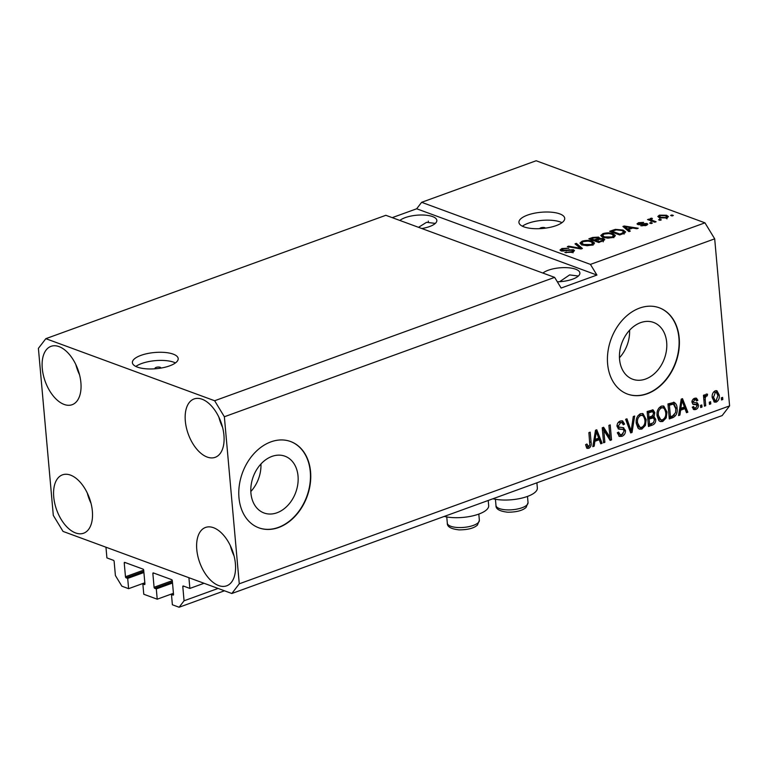 <?xml version="1.0" encoding="UTF-8"?>
<svg xmlns="http://www.w3.org/2000/svg" width="768" height="768" viewBox="0 0 768 768"><rect width="100%" height="100%" fill="white"/><g stroke="black" fill="none" stroke-linecap="round" stroke-linejoin="round"><path stroke-width="1.15" d="M189.878 588.422L183.293 586.003A0.922 0.518 70.1 0 0 182.803 586.646L184.061 600.787L179.107 607.248L172.378 604.771L171.466 594.49L173.04 595.075A0.922 0.518 70.1 0 0 173.53 594.422L172.31 580.723A0.922 0.518 70.1 0 0 171.658 579.648L153.35 572.918A0.922 0.518 70.1 0 0 152.861 573.562L154.08 587.27A0.922 0.518 70.1 0 0 154.733 588.336L156.298 588.912L157.219 599.194L143.77 594.25L142.858 583.968L144.432 584.554A0.922 0.518 70.1 0 0 144.922 583.901L143.702 570.202A0.922 0.518 70.1 0 0 143.05 569.126L124.742 562.397A0.922 0.518 70.1 0 0 124.243 563.04L125.472 576.749A0.922 0.518 70.1 0 0 126.115 577.814L127.69 578.39L128.611 588.672L121.882 586.205L115.402 575.53L114.134 561.398A0.922 0.518 70.1 0 0 113.491 560.333L106.906 557.904L105.955 547.2L188.918 577.718L189.878 588.422L204.048 583.277M128.611 588.672L144.826 582.787M127.69 578.39L143.904 572.515M142.858 583.968L144.864 583.238M157.219 599.194L173.434 593.309M156.298 588.912L172.522 583.037M171.466 594.49L173.472 593.76M179.107 607.248L224.467 590.784M184.061 600.787L218.083 588.442M271.968 456.403A30.25 22.646 110.2 0 0 251.155 484.973A30.25 22.646 110.2 0 0 264.038 512.986A30.25 22.646 110.2 0 0 276.998 512.774A30.25 22.646 110.2 0 0 297.802 484.214A30.25 22.646 110.2 0 0 284.928 456.192A30.25 22.646 110.2 0 0 271.968 456.403M640.608 322.646A30.25 22.646 110.2 0 0 619.795 351.206A30.25 22.646 110.2 0 0 632.678 379.229A30.25 22.646 110.2 0 0 645.638 379.018A30.25 22.646 110.2 0 0 666.442 350.458A30.25 22.646 110.2 0 0 653.568 322.435A30.25 22.646 110.2 0 0 640.608 322.646M639.581 308.102A45.974 34.426 110.2 0 0 607.968 351.514A45.974 34.426 110.2 0 0 627.533 394.09A45.974 34.426 110.2 0 0 647.232 393.773A45.974 34.426 110.2 0 0 678.854 350.362A45.974 34.426 110.2 0 0 659.28 307.786A45.974 34.426 110.2 0 0 639.581 308.102M627.389 394.042A45.974 34.426 110.2 0 0 646.944 393.667A45.974 34.426 110.2 0 0 678.547 350.352A45.974 34.426 110.2 0 0 659.136 307.728M270.941 441.859A45.974 34.426 110.2 0 0 239.318 485.27A45.974 34.426 110.2 0 0 258.893 527.846A45.974 34.426 110.2 0 0 278.592 527.53A45.974 34.426 110.2 0 0 310.214 484.118A45.974 34.426 110.2 0 0 290.64 441.542A45.974 34.426 110.2 0 0 270.941 441.859M258.749 527.798A45.974 34.426 110.2 0 0 278.304 527.424A45.974 34.426 110.2 0 0 309.907 484.118A45.974 34.426 110.2 0 0 290.496 441.494M160.646 368.131A2.87 1.018 -5.1 0 0 160.752 367.814A2.87 1.018 -5.1 0 0 159.091 367.056A2.87 1.018 -5.1 0 0 156.106 367.411A2.87 1.018 -5.1 0 0 155.03 368.323A2.87 1.018 -5.1 0 0 155.405 368.774M140.986 355.354A22.992 8.131 -5.1 0 0 132.394 362.659A22.992 8.131 -5.1 0 0 145.69 368.774A22.992 8.131 -5.1 0 0 169.594 365.875A22.992 8.131 -5.1 0 0 178.186 358.57A22.992 8.131 -5.1 0 0 164.89 352.454A22.992 8.131 -5.1 0 0 140.986 355.354M175.45 362.918A22.992 8.131 -5.1 0 0 141.706 363.494A22.992 8.131 -5.1 0 0 135.85 366.451M545.386 228.154A2.87 1.018 -5.1 0 0 543.619 227.472A2.87 1.018 -5.1 0 0 540.758 227.846A2.87 1.018 -5.1 0 0 539.693 228.662M527.52 215.107A22.992 8.131 -5.1 0 0 518.928 222.403A22.992 8.131 -5.1 0 0 532.224 228.528A22.992 8.131 -5.1 0 0 556.128 225.629A22.992 8.131 -5.1 0 0 564.72 218.323A22.992 8.131 -5.1 0 0 551.424 212.198A22.992 8.131 -5.1 0 0 527.52 215.107M561.994 222.662A22.992 8.131 -5.1 0 0 528.25 223.238A22.992 8.131 -5.1 0 0 522.384 226.205M421.795 228.518A19.546 6.912 -5.1 0 0 429.533 226.579A19.546 6.912 -5.1 0 0 436.838 220.368A19.546 6.912 -5.1 0 0 425.539 215.165A19.546 6.912 -5.1 0 0 405.216 217.632A19.546 6.912 -5.1 0 0 399.85 220.445M557.338 281.808A19.546 6.912 -5.1 0 0 572.582 279.187A19.546 6.912 -5.1 0 0 579.888 272.976A19.546 6.912 -5.1 0 0 568.589 267.782A19.546 6.912 -5.1 0 0 548.266 270.24A19.546 6.912 -5.1 0 0 542.899 273.062M42.269 368.419A31.037 17.395 70.1 0 1 50.995 346.349A31.037 17.395 70.1 0 1 80.89 382.627A31.037 17.395 70.1 0 1 72.163 404.698A31.037 17.395 70.1 0 1 42.269 368.419M185.318 421.037A31.037 17.395 70.1 0 1 194.045 398.966A31.037 17.395 70.1 0 1 223.939 435.235A31.037 17.395 70.1 0 1 215.213 457.315A31.037 17.395 70.1 0 1 185.318 421.037M196.781 549.533A31.037 17.395 70.1 0 1 205.507 527.462A31.037 17.395 70.1 0 1 235.402 563.741A31.037 17.395 70.1 0 1 226.685 585.811A31.037 17.395 70.1 0 1 196.781 549.533M53.731 496.925A31.037 17.395 70.1 0 1 62.458 474.854A31.037 17.395 70.1 0 1 92.362 511.133A31.037 17.395 70.1 0 1 83.635 533.203A31.037 17.395 70.1 0 1 53.731 496.925M492.931 498.758A26.669 9.437 -5.1 0 0 521.933 498.077A26.669 9.437 -5.1 0 0 537.35 487.987L536.89 482.813M578.362 276.019L569.616 274.915L559.622 281.712M435.312 223.402L426.566 222.307L418.522 227.309M385.843 215.299L554.64 277.373L561.13 288.048L596.918 275.059L590.429 264.394L421.632 202.31L536.16 160.752L704.957 222.835L714.691 238.838L729.6 405.888L722.16 415.584L231.84 593.501L63.043 531.418L53.309 515.414L38.4 348.355L45.84 338.669L385.843 215.299M45.84 338.669L214.637 400.742L554.64 277.373M590.429 264.394L704.957 222.835M573.446 249.706L574.512 250.627L572.419 252.211L564.845 252.49L571.363 251.741C572.88 251.194 573.149 250.675 572.179 250.186L561.024 250.838L560.006 249.994L561.917 248.515L568.752 248.218L563.126 248.928L562.349 250.378L573.446 249.706L573.629 251.674M572.976 252.835L572.179 250.186M561.888 251.069L561.782 249.907L562.416 251.146M576.355 243.37L582.422 248.486L581.078 248.966L567.322 246.643L568.656 246.163L580.512 248.323L575.002 243.859L576.355 243.37L576.509 245.098M592.387 244.963L587.126 245.722L582.422 244.925L579.946 243.082L582.125 241.181C586.042 240.144 589.402 240.173 592.224 241.277L594.547 243.062L592.387 244.963M613.21 237.408L607.949 238.166L603.245 237.37L600.768 235.526L602.947 233.626C606.864 232.589 610.234 232.618 613.046 233.722L615.37 235.507L613.21 237.408M628.397 229.613L630.298 231.11L628.944 231.6L622.934 226.474L624.202 226.013L638.218 228.24L636.864 228.73L632.774 228.029L628.397 229.613L628.55 231.264M671.923 214.963L673.354 215.491L672.058 215.962L670.627 215.434L671.923 214.963L672.01 215.942M666.547 215.242L668.458 216.595L666.893 217.93L659.626 217.814L657.802 216.49L659.357 215.155L666.547 215.242L666.662 216.528M659.885 219.331L661.315 219.859L660.019 220.33L658.589 219.802L659.885 219.331L659.971 220.31M652.339 220.358L656.112 221.75L654.806 222.221L647.53 219.542L649.987 219.494L650.237 218.467L651.859 218.16L652.406 218.717L651.082 219.725L652.339 220.358L652.426 221.338M650.083 220.483L650.237 218.467L650.429 220.608L650.976 220.454M651.398 218.995L651.187 220.886M650.938 222.576L652.368 223.104L651.072 223.574L649.642 223.046L650.938 222.576L651.024 223.565M646.896 223.469L647.798 224.198L646.166 225.446L640.723 225.715L645.216 225.034L645.773 224.006L637.757 224.506L636.998 223.872L638.573 222.691L643.622 222.384L639.658 223.066L638.918 223.978L646.896 223.469L647.04 225.072M646.31 225.398L645.773 224.006M638.726 224.726L638.64 223.738L638.986 224.746M623.069 230.035L625.632 231.926L623.366 233.626L619.67 234.97L609.658 231.283L615.37 229.354L623.069 230.035L623.165 231.168M603.552 238.666L604.79 239.674L598.848 242.525L588.835 238.838L592.714 237.437L598.675 237.11L599.376 238.387L603.552 238.666L603.734 240.701M599.587 237.878L599.424 238.992M603.802 430.368L604.867 442.301L603.571 442.781L602.227 427.786L603.619 427.286L609.965 437.318L608.899 425.366L610.205 424.896L611.539 439.882L610.147 440.39L603.802 430.368L602.419 429.859M623.232 427.642L625.488 430.522C625.507 433.43 624.317 435.36 621.926 436.32L619.488 436.435L617.29 432.778L618.576 432.106L620.131 434.582L621.888 434.525L624.192 431.04L623.165 429.456L618.73 429.13L617.059 426.442C617.011 423.734 618.106 421.93 620.323 421.018L622.627 420.912L624.576 424.099L623.29 424.771L622.032 422.659L620.525 422.755L618.365 426.01L619.181 427.536L617.482 426.854L623.779 427.786M634.656 416.026L632.045 432.442L630.701 432.931L625.622 419.299L626.957 418.81L631.152 430.963L633.302 416.515L634.656 416.026M641.894 429.072L639.504 429.149L637.997 428.064L636.269 423.379C635.722 418.973 637.142 415.747 640.531 413.683L643.008 413.645L646.176 419.597L645.379 425.443L641.894 429.072L638.803 428.794M662.726 421.517L660.326 421.594L658.819 420.509L657.091 415.824C656.544 411.418 657.965 408.192 661.354 406.128L663.83 406.09L666.998 412.042L666.202 417.888L662.726 421.517L659.626 421.238M710.582 401.741L710.774 403.882L709.478 404.352L709.286 402.211L710.582 401.741M719.232 395.069C719.693 398.256 718.694 400.598 716.246 402.096L714.499 402.144L712.243 397.718C711.811 394.57 712.81 392.266 715.238 390.806L716.966 390.758L719.232 395.069L717.811 394.694M588.72 448.368L586.666 448.022L585.6 444.672L586.886 444.01L588.624 446.592L589.814 444.989L588.893 432.624L590.189 432.154L591.101 442.33C591.61 445.075 590.813 447.082 588.72 448.368L586.646 448.003M587.29 448.454L586.666 448.022M585.648 444.653L586.522 446.093L588.624 446.592M214.637 400.742L224.362 416.755L714.691 238.838M224.362 416.755L239.27 583.805L729.6 405.888M680.611 410.198L679.92 415.075L678.566 415.565L681.226 399.12L682.502 398.659L687.84 412.205L686.486 412.694L684.989 408.614L680.611 410.198L679.498 409.786M696.778 404.784L693.283 404.429L692.006 402.442C691.997 400.339 692.87 398.947 694.618 398.285L696.48 398.198L697.862 400.32L696.576 400.992L695.789 399.763L694.8 399.83L693.293 401.75L693.782 402.509L697.267 402.768L698.438 404.928C698.506 407.242 697.584 408.778 695.674 409.555L693.898 409.661L692.266 407.184L693.542 406.512L694.512 408.029L695.626 407.971L697.162 405.667L695.251 404.208L696.528 404.688M701.798 404.928L701.99 407.069L700.694 407.539L700.502 405.398L701.798 404.928M705.226 400.051L705.734 405.706L704.429 406.176L703.459 395.28L704.765 394.81L704.918 396.547L706.282 394.051L707.558 394.195L707.213 395.923L706.31 396.048L705.264 397.747L705.226 400.051L703.843 399.542M722.621 397.373L722.813 399.514L721.517 399.984L721.325 397.843L722.621 397.373M675.619 407.539L673.478 402.211C675.802 402.998 676.992 405.014 677.078 408.278C677.693 412.637 676.33 415.738 672.989 417.59L669.293 418.934L667.958 403.939L674.227 402.346M652.522 415.834L653.674 416.256L655.718 419.309C655.882 422.256 654.749 424.186 652.33 425.088L648.47 426.49L647.136 411.494L653.117 409.891L654.787 412.608L654.106 416.362M594.883 441.312L594.182 446.179L592.829 446.678L595.498 430.234L596.765 429.773L602.102 443.309L600.749 443.798L599.261 439.718L594.883 441.312L593.77 440.899M239.27 583.805L231.84 593.501M392.227 217.642L416.678 208.771L421.632 202.31M428.342 221.664L428.314 221.078M488.218 500.477L488.678 505.642A26.669 9.437 174.9 0 1 473.261 515.741A26.669 9.437 174.9 0 1 444.259 516.422M589.709 441.821L591.101 442.33M589.085 446.333L587.29 447.84M678.72 414.634L679.92 415.075M681.427 399.053L681.974 400.445L680.89 408.288L684.403 407.011L682.003 400.454L681.072 400.109M682.09 400.723L686.41 411.677L687.84 412.205M679.546 409.546L683.558 408.086L684.989 408.614M680.582 403.104L681.677 403.498M679.805 407.894L680.89 408.288M696.048 407.779L694.243 409.027L695.674 409.555M694.243 409.027L693.245 409.248M692.515 407.05L694.512 408.029M695.347 404.256L692.688 404.054M695.674 398.064L696.432 399.792L697.862 400.32M695.789 399.763L694.358 399.235L693.37 399.302L694.8 399.83M693.37 399.302L692.822 399.552M692.054 401.299L693.293 401.75M691.862 401.222L693.782 402.509M696.394 402.624L697.008 404.4L698.438 404.928M697.008 404.4L697.027 405.101M700.608 406.55L701.99 407.069M704.342 405.197L705.734 405.706M703.526 396.038L704.918 396.547M706.032 394.186L705.782 395.395L707.213 395.923M705.782 395.395L704.88 395.52M705.158 395.626L706.31 396.048M704.122 396.25L703.834 397.219L705.264 397.747M703.834 397.219L703.795 399.533M721.43 398.995L722.813 399.514M716.506 400.349L714.816 401.568L716.246 402.096M714.816 401.568L713.827 401.75M716.227 390.624L717.802 394.541M713.914 391.843L715.344 392.371L713.549 397.238L715.123 400.55L716.141 400.522L717.936 395.645L716.352 392.342L713.558 392.016M712.243 397.651L713.693 400.022L715.123 400.55M712.186 396.739L713.549 397.238M716.352 392.342L715.344 392.371M709.392 403.363L710.774 403.882M674.371 414.941L671.558 417.062L672.989 417.59M671.558 417.062L669.206 417.917M675.658 407.76L677.078 408.278M672.538 403.757L668.026 404.678L669.418 405.216L670.435 416.707L672.672 415.891L675.6 412.579L675.773 408.73L673.411 404.074L669.418 405.216M669.053 416.198L670.435 416.707M670.186 403.891L671.616 404.419M663.062 405.907L665.568 411.485L666.998 412.042M664.973 417.437L666.202 417.888M663.946 418.877L661.296 420.989M660.096 407.357L661.526 407.885C658.925 409.488 657.888 411.984 658.397 415.373L660.787 419.808L662.554 419.77C665.088 418.205 666.134 415.766 665.693 412.464L664.848 409.277L663.302 407.856L660.096 407.357L658.742 408.182M657.091 415.824L659.357 419.28L660.787 419.808M657.034 414.874L658.397 415.373M663.302 407.856L661.526 407.885M653.501 422.63L648.384 425.472M652.349 409.786L653.357 412.08L654.787 412.608M653.357 412.08L653.376 412.627M652.243 415.728L654.288 418.781L655.718 419.309M647.76 418.493L649.142 419.002L649.613 424.262L653.443 422.678L654.422 419.798L653.338 417.898L651.907 417.379L647.75 418.464M647.203 412.262L648.586 412.771L648.989 417.254L652.56 415.814L653.51 413.328L652.608 411.686L651.178 411.158L647.194 412.234M647.597 416.746L648.989 417.254M652.608 411.686L648.586 412.771M648.23 423.754L649.613 424.262M653.338 417.898L649.142 419.002M642.24 413.462L644.746 419.04M644.746 419.069L646.176 419.597M644.15 424.992L645.379 425.443M643.123 426.432L640.464 428.544M639.274 414.912L640.704 415.44C638.102 417.043 637.066 419.549 637.574 422.928L639.965 427.363L641.731 427.325C644.266 425.76 645.312 423.322 644.87 420.019L644.026 416.832L642.48 415.411L639.274 414.912L637.92 415.738M636.269 423.379L638.534 426.835L639.965 427.363M636.211 422.429L637.574 422.928M642.48 415.411L640.704 415.44M630.787 430.829L630.614 431.914L632.045 432.442M625.853 419.213L629.414 429.475M629.779 430.454L631.152 430.963M623.05 433.862L620.496 435.792L621.926 436.32M620.496 435.792L618.816 436.07M617.434 432.701L620.131 434.582M623.165 429.456L618.125 428.784M621.859 420.758L623.146 423.571L624.576 424.099M622.032 422.659L619.094 422.227L620.525 422.755M619.094 422.227L617.914 422.918M617.05 425.52L618.365 426.01M616.934 425.482L617.482 426.854M622.982 427.613L624.058 429.994L625.488 430.522M603.485 441.792L604.867 442.301M602.726 427.603L608.534 436.79L609.965 437.318M609.926 437.299L610.109 439.363L611.539 439.882M610.109 439.363L609.61 439.546M592.982 445.738L594.182 446.179M595.69 430.157L596.246 431.549L595.152 439.402L598.675 438.125L596.266 431.558L595.334 431.213M596.352 431.827L600.672 442.781L602.102 443.309M593.808 440.65L597.83 439.19L599.261 439.718M594.854 434.208L595.939 434.611M594.077 439.008L595.152 439.402M658.963 217.536L659.549 217.296L659.357 215.155M666.797 217.411L667.478 217.69M660.365 215.549L659.51 216.346L660.922 217.334L665.894 217.536L666.739 216.739L665.318 215.741L660.365 215.549M661.008 218.218L660.922 217.334M665.952 218.208L665.894 217.536M648.912 220.051L648.826 219.072M651.917 218.832L651.859 218.16M641.962 225.946L641.894 225.197M645.274 225.725L645.216 225.034M638.659 223.642L638.573 222.691M639.994 224.746L639.936 224.054M624.346 227.683L624.202 226.013M625.92 227.53L627.658 229.027L631.181 227.75L624.605 226.627L625.92 227.53L626.064 229.152M627.802 230.63L627.658 229.027M624.73 228.01L624.605 226.627M631.248 228.586L631.181 227.75M615.427 230.083L615.37 229.354M623.952 232.454L624.883 232.944M612.125 231.245L619.805 234.067L622.032 233.251L623.702 231.59L621.754 230.506L616.301 229.882L612.125 231.245L612.221 232.224M619.872 234.893L619.805 234.067M624.096 234.106L623.702 231.59M622.109 234.086L622.032 233.251M601.574 236.563L602.544 236.006M603.034 234.586L602.947 233.626M613.152 234.893L613.046 233.722M613.67 236.035L614.774 236.611M604.128 234.058L602.496 235.45L604.56 236.899L612.029 236.986L613.632 235.584L611.712 234.182L608.909 233.549L604.128 234.058M604.637 237.782L604.56 236.899M612.096 237.744L612.029 236.986M598.848 239.136L598.675 237.11M603.101 240.614L603.61 240.768M591.302 238.8L594.298 239.904L597.782 238.57L597.533 237.648L593.434 238.032L591.302 238.8L591.389 239.779M594.384 240.883L594.298 239.904M597.859 239.462L597.533 237.648M595.469 240.326L598.982 241.622L602.698 240.182L602.256 239.146L597.869 239.462L595.469 240.326L595.555 241.315M599.05 242.448L598.982 241.622M602.774 241.094L602.256 239.146M601.632 241.517L601.565 240.682M580.752 244.128L581.722 243.562M582.211 242.141L582.125 241.181M592.33 242.448L592.224 241.277M592.848 243.59L593.952 244.166M583.306 241.613L581.674 243.014L583.738 244.454L591.206 244.541L592.81 243.139L590.89 241.738L588.086 241.104L583.306 241.613M583.814 245.338L583.738 244.454M591.274 245.309L591.206 244.541M568.723 246.883L568.656 246.163M580.56 248.88L580.512 248.323M566.093 252.816L566.016 251.962M571.43 252.528L571.363 251.741M561.379 250.954L561.859 250.752M562.003 249.494L561.917 248.515M563.827 251.184L563.779 250.608M569.184 250.186L569.126 249.523M572.87 251.626L573.437 251.779M596.918 275.059L416.678 208.771M90.998 503.27A31.037 17.395 70.1 0 1 87.302 493.094M234.048 555.888A31.037 17.395 70.1 0 1 230.352 545.702M222.576 427.382A31.037 17.395 70.1 0 1 218.89 417.206M79.526 374.774A31.037 17.395 70.1 0 1 75.84 364.589M619.469 357.744A30.25 22.646 110.2 0 0 629.587 330.24M250.829 491.51A30.25 22.646 110.2 0 0 260.947 463.997M126.115 577.814L143.808 571.402M125.472 576.749L143.693 570.134M124.243 563.04L125.376 562.627M154.733 588.336L172.416 581.923M154.08 587.27L172.301 580.656M152.861 573.562L153.994 573.149M182.803 586.646L183.936 586.234M694.07 404.102L695.501 404.63M650.899 424.56L652.33 425.088M649.286 411.475L650.717 412.003M650.112 417.61L651.542 418.138M629.002 428.256L630.432 428.784M619.373 428.813L620.803 429.341M641.875 224.448L641.808 223.68M613.258 230.832L613.19 230.006M592.79 238.262L592.714 237.437M596.669 239.894L596.592 239.069M578.486 248.534L578.429 247.92M566.486 250.771L566.429 250.128M479.366 520.291L477.446 525.043C474.019 528.221 467.885 529.834 459.034 529.872C450.96 528.96 447.053 526.723 447.312 523.152A16.09 5.693 -5.1 0 0 460.618 527.568A16.09 5.693 -5.1 0 0 478.272 522.634A16.09 5.693 -5.1 0 0 479.366 520.291L478.81 514.08M528.038 502.627L526.118 507.379C522.701 510.557 516.557 512.17 507.706 512.208C499.632 511.296 495.725 509.059 495.984 505.488A16.09 5.693 -5.1 0 0 509.29 509.904A16.09 5.693 -5.1 0 0 526.954 504.979A16.09 5.693 -5.1 0 0 528.038 502.627L527.491 496.416M659.51 216.346L659.702 218.486M666.739 216.739L666.931 218.88M650.88 219.456L651.072 221.597M602.496 235.45L602.688 237.6M613.632 235.584L613.824 237.725M598.157 238.099L598.339 240.25M603.014 239.722L603.206 241.862M581.674 243.014L581.866 245.155M592.81 243.139L593.002 245.28M446.755 516.941L447.312 523.152M495.427 499.277L495.984 505.488"/></g></svg>
